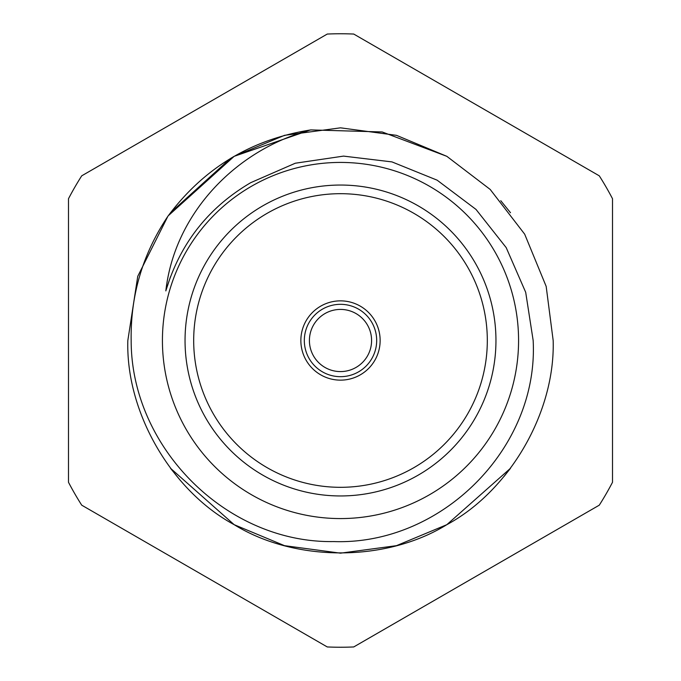 <?xml version="1.0" encoding="UTF-8"?>
<svg xmlns="http://www.w3.org/2000/svg" width="681" height="681" viewBox="0 0 681 681"><rect width="100%" height="100%" fill="white"/><g stroke="black" fill="none" stroke-linecap="round" stroke-linejoin="round"><path stroke-width="1.02" d="M185.045 340.5A155.455 155.455 0 0 1 340.5 185.045A155.455 155.455 0 0 1 495.955 340.5A155.455 155.455 0 0 1 340.5 495.955A155.455 155.455 0 0 1 185.045 340.5M193.685 340.5A146.815 146.815 0 0 1 340.5 193.685A146.815 146.815 0 0 1 487.315 340.5A146.815 146.815 0 0 1 340.5 487.315A146.815 146.815 0 0 1 193.685 340.5M300.857 340.5A39.643 39.643 0 0 1 340.5 300.857A39.643 39.643 0 0 1 380.143 340.5A39.643 39.643 0 0 1 340.5 380.143A39.643 39.643 0 0 1 300.857 340.5M304.322 340.5A36.178 36.178 0 0 1 340.5 304.322A36.178 36.178 0 0 1 376.678 340.5A36.178 36.178 0 0 1 340.5 376.678A36.178 36.178 0 0 1 304.322 340.5M309.412 340.5A31.088 31.088 0 0 1 340.5 309.412A31.088 31.088 0 0 1 371.588 340.5A31.088 31.088 0 0 1 340.5 371.588A31.088 31.088 0 0 1 309.412 340.5M518.573 340.5A178.073 178.073 0 0 1 340.5 518.573A178.073 178.073 0 0 1 162.427 340.5A178.073 178.073 0 0 1 340.5 162.427A178.073 178.073 0 0 1 518.573 340.5M310.272 129.994L234.17 156.324L230.876 158.264L234.17 156.324L310.272 129.994L234.17 156.324L230.527 158.469L234.17 156.324L310.272 129.994L234.17 156.324L230.527 158.469L234.17 156.324L284.522 135.332L340.5 127.832L396.478 135.332L446.83 156.324L490.192 189.437L524.676 234.17L546.171 286.395L553.168 340.5L546.171 286.395L524.676 234.17L490.192 189.437L446.83 156.324L382.177 131.952L310.842 129.909C236.443 149.267 174.608 213.196 165.832 290.898C179.988 243.645 208.284 207.569 250.727 182.67L295.316 163.219L343.539 156.111L391.958 161.899L437.117 180.167L476.002 209.416L506.196 247.62L525.698 292.319L533.163 340.5C538.833 448.302 441.297 545.311 333.843 541.574C226.415 543.404 131.024 447.383 131.169 340.5C130.411 295.409 142.652 254.004 167.884 216.277C203.789 168.045 251.442 139.256 310.842 129.909L382.177 131.952L446.83 156.324L490.192 189.437L524.676 234.17L546.171 286.395L553.168 340.5C555.262 412.082 509.873 490.703 446.83 524.676C385.889 562.285 295.111 562.285 234.17 524.676C171.127 490.703 125.738 412.082 127.832 340.5L137.749 276.307L167.884 216.277L137.749 276.307L127.832 340.5L137.749 276.307L167.884 216.277L137.749 276.307L127.832 340.5L137.749 276.307L167.884 216.277M553.168 340.5L546.171 286.395L524.676 234.17L490.192 189.437L446.83 156.324L382.177 131.952L310.842 129.909L382.177 131.952L446.83 156.324L490.192 189.437L524.676 234.17L546.171 286.395L553.168 340.5C555.262 412.082 509.873 490.703 446.83 524.676C385.889 562.285 295.111 562.285 234.17 524.676C171.127 490.703 125.738 412.082 127.832 340.5C125.738 412.082 171.127 490.703 234.17 524.676C295.111 562.285 385.889 562.285 446.83 524.676C509.873 490.703 555.262 412.082 553.168 340.5C555.262 412.082 509.873 490.703 446.83 524.676C385.889 562.285 295.111 562.285 234.17 524.676C171.127 490.703 125.738 412.082 127.832 340.5C125.738 412.082 171.127 490.703 234.17 524.676C295.111 562.285 385.889 562.285 446.83 524.676C509.873 490.703 555.262 412.082 553.168 340.5L546.171 286.395L524.676 234.17L490.192 189.437L446.83 156.324L396.478 135.332L340.5 127.832L284.522 135.332L234.17 156.324L168.267 215.749L230.204 158.673L168.267 215.749M170.497 468.273L180.244 480.309L170.497 468.273L234.17 524.676L284.522 545.668L340.5 553.168L396.478 545.668L446.83 524.676L510.503 468.273L504.093 476.385M170.497 212.727L230.195 158.673L170.497 212.727M500.756 200.691L510.503 212.727L500.756 200.691M353.728 646.95A306.739 306.739 0 0 1 327.272 646.95L81.72 505.174A306.739 306.739 0 0 1 68.492 482.276L68.492 198.724A306.739 306.739 0 0 1 81.72 175.826L327.272 34.05A306.739 306.739 0 0 1 353.728 34.05L599.28 175.826A306.739 306.739 0 0 1 612.508 198.724L612.508 482.276A306.739 306.739 0 0 1 599.28 505.174L353.728 646.95M170.497 276.716L165.943 290.498"/></g></svg>
